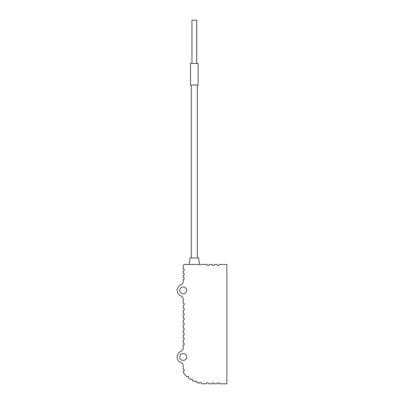 <?xml version="1.0" encoding="UTF-8"?>
<svg xmlns="http://www.w3.org/2000/svg" width="404" height="404" viewBox="0 0 404 404"><rect width="100%" height="100%" fill="white"/><g stroke="black" fill="none" stroke-linecap="round" stroke-linejoin="round"><path stroke-width="0.61" d="M184.274 278.523A1.081 1.081 0 0 1 183.194 279.603L183.194 281.406A3.676 3.676 0 0 1 180.906 284.81A6.055 6.055 0 0 0 180.906 296.016A3.676 3.676 0 0 1 183.194 299.42L183.194 303.167A1.081 1.081 0 0 1 183.84 305.116A1.621 1.621 0 0 0 183.194 306.409L183.194 308.141A1.081 1.081 0 0 1 184.274 309.222A1.081 1.081 0 0 1 183.194 310.302L183.194 313.11A1.081 1.081 0 0 1 184.274 314.191A1.081 1.081 0 0 1 183.194 315.272L183.194 318.084A1.081 1.081 0 0 1 184.274 319.165A1.081 1.081 0 0 1 183.194 320.246L183.194 323.054A1.081 1.081 0 0 1 184.274 324.134A1.081 1.081 0 0 1 183.194 325.22L183.194 328.028A1.081 1.081 0 0 1 184.274 329.109A1.081 1.081 0 0 1 183.194 330.189L183.194 333.002A1.081 1.081 0 0 1 184.274 334.083A1.081 1.081 0 0 1 183.194 335.163L183.194 337.971A1.081 1.081 0 0 1 184.274 339.052A1.081 1.081 0 0 1 183.194 340.133L183.194 342.946A1.081 1.081 0 0 1 184.274 344.026A1.081 1.081 0 0 1 183.194 345.107L183.194 347.985A3.676 3.676 0 0 1 180.906 351.389A6.055 6.055 0 0 0 180.906 362.6A3.676 3.676 0 0 1 183.194 366.004L183.194 369.337A1.081 1.081 0 0 1 184.274 370.418A1.081 1.081 0 0 1 183.285 371.498A6.484 6.484 0 0 0 184.83 374.73A27.023 27.023 0 0 0 186.85 376.77A1.081 1.081 0 0 1 188.739 377.488A1.081 1.081 0 0 1 188.501 378.159A27.023 27.023 0 0 0 190.587 379.619A1.081 1.081 0 0 1 192.597 380.169A1.081 1.081 0 0 1 192.456 380.699A27.023 27.023 0 0 0 194.779 381.78A1.081 1.081 0 0 1 196.864 382.179A1.081 1.081 0 0 1 196.809 382.522A27.023 27.023 0 0 0 199.273 383.179A1.081 1.081 0 0 1 201.414 383.391A1.081 1.081 0 0 1 201.399 383.558A27.023 27.023 0 0 0 205.025 383.8L206.323 383.8A1.081 1.081 0 0 1 207.404 382.719A1.081 1.081 0 0 1 208.484 383.8L211.726 383.8A1.081 1.081 0 0 1 212.807 382.719A1.081 1.081 0 0 1 213.888 383.8L217.13 383.8A1.081 1.081 0 0 1 218.211 382.719A1.081 1.081 0 0 1 219.291 383.8L226.861 383.8L226.861 264.474L219.291 264.474A1.081 1.081 0 0 1 218.211 265.554A1.081 1.081 0 0 1 217.13 264.474L214.322 264.474A1.081 1.081 0 0 1 213.241 265.554A1.081 1.081 0 0 1 212.161 264.474L209.348 264.474A1.081 1.081 0 0 1 208.267 265.554A1.081 1.081 0 0 1 207.186 264.474L184.815 264.474A1.621 1.621 0 0 0 183.194 266.095L183.194 268.796A1.081 1.081 0 0 1 184.274 269.877A1.081 1.081 0 0 1 183.194 270.958L183.194 273.119A1.081 1.081 0 0 1 184.274 274.2A1.081 1.081 0 0 1 183.194 275.281L183.194 277.442A1.081 1.081 0 0 1 184.274 278.523M179.735 356.995A3.459 3.459 0 0 1 183.194 353.535A3.459 3.459 0 0 1 186.653 356.995A3.459 3.459 0 0 1 183.194 360.454A3.459 3.459 0 0 1 179.735 356.995M179.735 290.415A3.459 3.459 0 0 1 183.194 286.956A3.459 3.459 0 0 1 186.653 290.415A3.459 3.459 0 0 1 183.194 293.875A3.459 3.459 0 0 1 179.735 290.415M189.138 264.474L190.001 257.989L198.652 257.989L199.515 264.474M191.299 257.989L191.299 85.052M197.354 257.989L197.354 85.052M198.106 85.052L190.542 85.052L190.542 63.433L198.106 63.433L198.106 85.052M196.703 63.433L196.703 20.2L191.951 20.2L191.951 63.433"/></g></svg>
